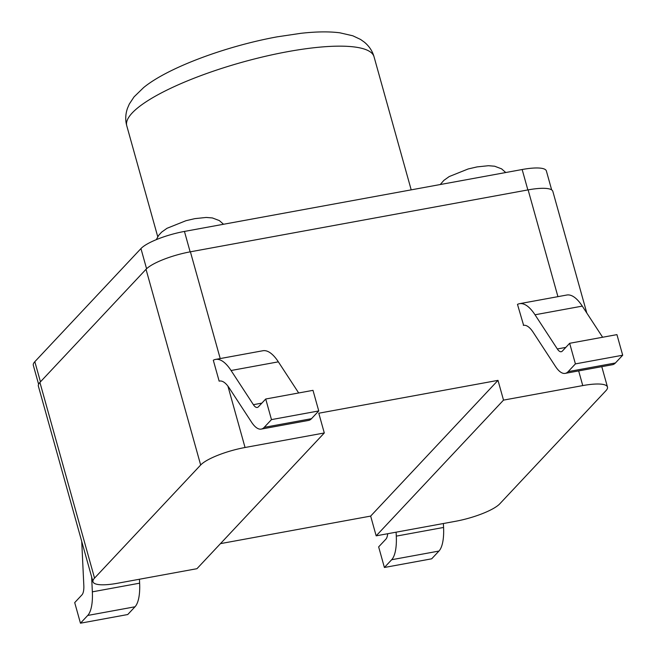<?xml version="1.0" encoding="UTF-8"?>
<svg xmlns="http://www.w3.org/2000/svg" width="656" height="656" viewBox="0 0 656 656"><rect width="100%" height="100%" fill="white"/><g stroke="black" fill="none" stroke-linecap="round" stroke-linejoin="round"><path stroke-width="0.98" d="M601.782 366.663L607.472 387.032A36.67 8.626 164.4 0 1 605.914 390.705L499.798 503.808A36.67 8.626 164.4 0 1 455.42 521.315L376.167 535.837L370.656 516.092L220.482 543.627M227.911 386.122L245.049 447.499L324.294 432.968L196.956 568.695L117.711 583.225A36.67 8.626 164.4 0 1 92.996 581.774A36.67 8.626 164.4 0 1 94.546 578.108L200.662 465.006L146.026 269.304A36.67 8.626 -15.6 0 1 190.404 251.806L528.121 189.887A36.67 8.626 -15.6 0 1 552.828 191.339L586.808 313.035M245.049 447.499A36.67 8.626 164.4 0 0 200.662 465.006M324.294 432.968L318.783 413.223L497.994 380.365L503.513 400.119L582.758 385.589L578.658 370.902M569.654 343.293L575.41 363.891L622.692 355.224L616.935 334.626L569.654 343.293L562.389 351.042A14.67 5.158 79.6 0 1 561.2 351.731A14.67 5.158 79.6 0 1 557.329 348.959L535.009 314.782A58.679 20.623 -100.4 0 0 519.511 303.695A58.679 20.623 -100.4 0 0 517.486 304.376L523.611 325.31M92.996 581.774L38.36 386.081A36.67 8.626 -15.6 0 1 39.909 382.407L146.026 269.304M503.513 400.119L376.167 535.837M607.472 387.032A36.67 8.626 164.4 0 0 582.758 385.589M265.721 399.012L271.469 419.61L318.75 410.943L312.994 390.345L265.721 399.012L258.448 406.761A14.67 5.158 79.6 0 1 257.259 407.458A14.67 5.158 79.6 0 1 253.388 404.686L231.068 370.509A58.679 20.623 -100.4 0 0 215.57 359.414A58.679 20.623 -100.4 0 0 213.298 360.226L219.145 381.144L219.883 381.005M38.597 384.227L33.308 365.285A35.941 8.454 -15.6 0 1 34.834 361.686L140.95 248.583A35.941 8.454 -15.6 0 1 184.443 231.429L522.151 169.519A35.941 8.454 -15.6 0 1 546.374 170.937L551.663 189.887M443.382 523.521L443.571 527.457A36.67 12.89 -100.4 0 1 438.946 551.065L431.681 558.814L384.4 567.481L378.651 546.883L385.917 539.134A14.67 5.158 -100.4 0 0 387.688 533.73M384.4 567.481L391.665 559.732A36.67 12.89 -100.4 0 0 396.29 536.124L396.101 532.188M81.729 541.413L83.82 585.406A14.67 5.158 -100.4 0 1 81.975 594.853L74.71 602.602L80.458 623.2L127.74 614.533L135.005 606.784A36.67 12.89 -100.4 0 0 139.63 583.176L139.441 579.24M80.458 623.2L87.724 615.451A36.67 12.89 -100.4 0 0 92.348 591.843L91.635 576.903M298.677 392.969L278.349 361.841A58.679 20.623 -100.4 0 0 262.851 350.747L215.57 359.414M318.75 410.943L311.485 418.692A36.67 12.89 79.6 0 1 308.509 420.43L261.227 429.098A36.67 12.89 79.6 0 1 251.543 422.169L229.223 387.991A36.67 12.89 -100.4 0 0 219.539 381.054A36.67 12.89 -100.4 0 0 219.145 381.144M271.469 419.61L264.204 427.359A36.67 12.89 79.6 0 1 261.227 429.098M575.41 363.891L568.145 371.64A36.67 12.89 79.6 0 1 565.169 373.379A36.67 12.89 79.6 0 1 555.484 366.442L533.164 332.272A36.67 12.89 -100.4 0 0 523.48 325.335A36.67 12.89 -100.4 0 0 523.34 325.36M602.618 337.25L582.29 306.114A58.679 20.623 -100.4 0 0 566.792 295.028L519.511 303.695M622.692 355.224L615.418 362.973A36.67 12.89 79.6 0 1 612.45 364.711L565.169 373.379M497.994 380.365L370.656 516.092M126.772 125.796C125.198 120.122 125.427 114.308 127.453 108.355L129.33 104.009L134.062 96.867L143.623 87.576C167.944 67.576 226.238 46.1 277.209 36.834L300.874 33.317C316.11 31.603 329.091 31.431 339.816 32.8L352.813 35.793L360.562 39.45L364.416 42.197C369.238 46.24 372.444 51.094 374.035 56.76A128.363 30.184 164.4 0 0 287.541 51.693A128.363 30.184 164.4 0 0 126.772 125.796L157.743 236.726M557.928 296.651L528.121 189.887M190.404 251.806L220.211 358.561M39.909 382.407L94.546 578.108M34.834 361.686L40.459 381.825M140.95 248.583L146.575 268.747M184.443 231.429L190.142 251.855M522.151 169.519L527.859 189.937M443.571 527.457L396.29 536.124M438.946 551.065L391.665 559.732M87.724 615.451L135.005 606.784M92.348 591.843L139.63 583.176M231.068 370.509L278.349 361.841M264.204 427.359L311.485 418.692M253.388 404.686L261.859 403.128M582.29 306.114L535.009 314.782M565.8 347.409L557.329 348.959M615.418 362.973L568.145 371.64M223.524 224.262L219.358 220.588L212.396 217.948L206.197 217.448L194.873 218.637L185.96 220.703L166.985 228.304L161.638 232.126L158.637 235.397L156.317 239.645M505.743 172.528L501.578 168.846L494.616 166.214L488.408 165.714L477.092 166.903L468.179 168.961L449.204 176.562L443.858 180.384L440.25 184.533M374.035 56.76L411.197 189.863"/></g></svg>
